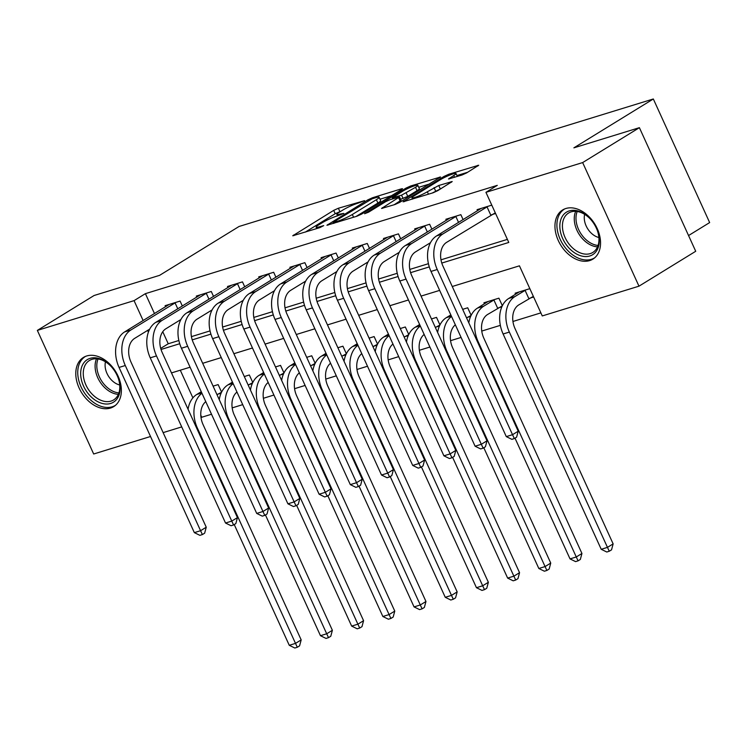 <?xml version="1.0" encoding="UTF-8"?>
<svg xmlns="http://www.w3.org/2000/svg" width="747" height="747" viewBox="0 0 747 747"><rect width="100%" height="100%" fill="white"/><g stroke="black" fill="none" stroke-linecap="round" stroke-linejoin="round"><path stroke-width="1.12" d="M364.555 200.663L338.372 208.245L333.694 210.365L292.74 235.781L319.847 227.639L323.712 225.622L319.595 226.761A11.625 1.475 -24.5 0 1 316.149 227.191A11.625 1.475 -24.5 0 1 318.885 224.782L322.228 222.727A11.625 1.475 -24.5 0 1 337.196 215.93L343.835 213.409L340.315 214.015A11.625 1.475 -24.5 0 1 336.869 214.445A11.625 1.475 -24.5 0 1 339.605 212.045L342.948 209.982A11.625 1.475 -24.5 0 1 357.916 203.184L364.555 200.663M589.616 260.61A28.872 20.038 58.4 0 1 559.41 242.822A28.872 20.038 58.4 0 1 562.622 209.963A28.872 20.038 58.4 0 1 565.871 208.497A28.872 20.038 58.4 0 1 596.087 226.276A28.872 20.038 58.4 0 1 592.866 259.144A28.872 20.038 58.4 0 1 589.616 260.61M110.453 408.077A28.872 20.038 58.4 0 1 80.246 390.298A28.872 20.038 58.4 0 1 83.459 357.43A28.872 20.038 58.4 0 1 86.708 355.964A28.872 20.038 58.4 0 1 116.915 373.752A28.872 20.038 58.4 0 1 113.703 406.611A28.872 20.038 58.4 0 1 110.453 408.077M461.926 175.041L466.604 172.921L478.715 165.246L448.732 174.275L444.054 176.404L403.091 201.821L433.083 192.791L437.751 190.662L452.206 181.549L438.75 185.499L427.34 191.764A9.72 1.233 -24.5 0 1 417.825 196.377A9.72 1.233 -24.5 0 1 411.942 197.815A9.72 1.233 -24.5 0 1 414.23 195.798L440.627 179.56A9.72 1.233 -24.5 0 1 450.142 174.947A9.72 1.233 -24.5 0 1 456.025 173.519A9.72 1.233 -24.5 0 1 453.737 175.526L448.48 178.991L461.926 175.041M150.53 436.5L93.674 453.999L37.35 330.398L94.094 295.504L159.606 275.344L239.049 226.481L653.326 98.977L573.883 147.841L639.395 127.672L582.651 162.575L638.974 286.176L542.266 315.934L519.436 265.829L452.252 286.503M37.35 330.398L134.058 300.639L143.135 320.547M441.785 263.065L508.782 242.448L485.942 192.334L497.287 185.359L145.404 293.655L134.058 300.639M485.942 192.334L582.651 162.575M401.671 189.449L402.53 188.692L401.456 188.832L372.548 197.731L367.869 199.851L326.915 225.267L356.898 216.238L361.576 214.109L401.671 189.449M410.635 186.003L440.618 176.974L399.664 202.39L394.986 204.51L381.54 208.46L399.514 196.947L390.233 199.608L385.555 201.737L368.616 212.148L364.592 213.726L405.957 188.123L410.635 186.003L411.121 187.067M145.404 293.655L154.48 313.572M162.753 331.724L168.243 343.769L178.86 340.501M191.428 336.626L210.056 330.893M222.615 327.027L241.244 321.294M253.812 317.428L272.44 311.695M285.009 307.829L303.637 302.096M316.205 298.23L334.833 292.497M347.402 288.622L366.03 282.889M378.598 279.023L397.227 273.29M409.795 269.424L428.423 263.691M440.991 259.825L507.381 239.385M165.591 306.737L165.115 305.682L180.092 301.078L182.343 306.018M196.788 297.129L196.312 296.083L211.28 291.479L213.539 296.419M227.984 287.53L227.508 286.484L242.476 281.871L244.736 286.82M259.181 277.931L258.705 276.885L273.673 272.272L275.923 277.212M290.378 268.332L289.901 267.277L304.869 262.673L307.12 267.613M321.574 258.723L321.089 257.678L336.066 253.074L338.316 258.014M352.761 249.125L352.285 248.079L367.263 243.466L369.513 248.415M383.958 239.526L383.482 238.48L398.459 233.867L400.709 238.807M415.155 229.927L414.678 228.881L429.656 224.268L431.906 229.208M446.351 220.328L445.875 219.273L460.852 214.669L463.103 219.609M491.778 214.669L495.588 213.502M477.548 210.719L477.072 209.674L491.778 205.145M200.775 415.155L201.727 417.256L211.522 414.24M232.186 407.881L242.719 404.641M263.383 398.282L273.916 395.042M294.579 388.683L305.112 385.443M325.776 379.084L336.309 375.834M356.973 369.476L367.505 366.235M388.16 359.877L398.693 356.636M419.356 350.278L429.889 347.038M450.553 340.679L461.086 337.439M481.75 331.07L500.341 325.356M512.946 321.471L540.875 312.881M180.288 370.204L192.894 397.862M217.881 394.192L221.084 393.211M221.588 392.138L218.143 384.593L213.1 386.143M249.078 384.593L252.281 383.603M252.785 382.529L249.339 374.985L244.288 376.544M280.274 374.994L283.477 374.004M283.972 372.93L280.536 365.386L275.484 366.945M311.471 365.386L314.674 364.405M315.169 363.331L311.732 355.787L306.681 357.337M342.668 355.787L345.87 354.806M346.365 353.733L342.929 346.188L337.877 347.738M373.864 346.188L377.067 345.198M377.562 344.124L374.126 336.58L369.074 338.139M405.051 336.589L408.264 335.599M408.758 334.525L405.322 326.981L400.271 328.54M436.248 326.981L439.46 326M439.955 324.926L436.519 317.382L431.467 318.932M467.445 317.382L470.647 316.401M471.152 315.327L467.715 307.783L462.664 309.333M498.641 307.783L501.844 306.793M484.411 303.833L483.935 302.787L498.912 298.174L502.348 305.719M529.838 298.184L533.647 297.007M515.607 294.234L515.131 293.188L529.838 288.659M688.557 235.548L709.65 222.578L653.326 98.977M639.395 127.672L695.718 251.272L638.974 286.176M201.727 417.256L201.018 417.694M181.717 426.901L163.135 432.625M439.647 290.387L421.065 296.101M408.45 299.986L389.869 305.71M377.254 309.585L358.672 315.309M346.057 319.184L327.475 324.908M314.861 328.792L296.279 334.507M283.664 338.391L265.082 344.115M252.477 347.99L233.886 353.714M221.28 357.589L202.689 363.313M190.083 367.197L171.493 372.912M161.025 349.475L179.719 343.723M192.222 339.876L210.915 334.124M223.418 330.267L242.103 324.515M254.615 320.668L273.299 314.917M285.812 311.069L304.496 305.318M317.008 301.471L335.692 295.719M348.195 291.862L366.889 286.11M379.392 282.263L398.086 276.511M410.589 272.664L429.282 266.912M147.617 330.398L148.401 332.116M168.243 343.769L160.708 348.401M340.8 211.308L335.216 213.707L305.29 232.121M391.503 195.705L380.008 199.234M372.118 198.814L333.648 221.952L337.355 221.289A11.625 1.475 -24.5 0 0 352.323 214.492L376.385 199.692A11.625 1.475 -24.5 0 0 379.121 197.283A11.625 1.475 -24.5 0 0 375.676 197.722L372.118 198.814M379.121 197.283L380.643 200.626A11.625 1.475 -24.5 0 1 377.907 203.035L355.992 216.509M418.74 187.32L429.6 183.977M394.089 204.79L401.036 200.289L399.514 196.947M415.537 187.32A9.72 1.233 -24.5 0 0 417.825 185.303A9.72 1.233 -24.5 0 0 411.933 186.741A9.72 1.233 -24.5 0 0 402.428 191.353L392.268 197.824L401.559 195.163L415.537 187.32L417.059 190.662A9.72 1.233 -24.5 0 0 419.347 188.646L417.825 185.303M417.059 190.662L407.759 196.377L400.579 199.272M441.178 188.561L432.177 193.062M467.687 172.249L456.959 175.554M221.495 392.315L216.975 394.659M213.175 386.311L214.072 385.844M188.057 409.263A27.76 19.674 -107.1 0 1 196.76 394.481L201.26 391.717M205.78 401.643A18.507 13.11 72.9 0 0 203.072 424.595L301.181 639.89L299.584 645.856L297.315 647.257L294.822 648.022L289.266 645.305L234.241 524.562M289.266 645.305L295.504 643.382L197.395 428.087A27.76 19.674 -107.1 0 1 201.961 393.267M297.315 647.257L295.504 643.382L301.181 639.89M169.186 304.431L124.656 331.911L130.893 329.987L176.021 302.33M149.708 329.11L134.703 338.344A18.507 13.11 72.9 0 0 130.958 362.024L206.247 527.214L204.65 533.181L202.381 534.572L199.879 535.338L194.332 532.62L119.053 367.431A27.76 19.674 -107.1 0 1 124.656 331.911M194.332 532.62L200.57 530.706L125.291 365.516A27.76 19.674 -107.1 0 1 130.893 329.987M202.381 534.572L200.57 530.706L206.247 527.214M177.786 308.819L175.05 302.834M252.691 382.707L248.172 385.06M244.372 376.712L245.268 376.245M219.254 399.664A27.76 19.674 -107.1 0 1 227.956 384.882L232.457 382.119M236.976 392.035A18.507 13.11 72.9 0 0 234.259 414.996L332.378 630.291L330.781 636.257L328.512 637.649L326.019 638.424L320.463 635.697L265.437 514.963M320.463 635.697L326.7 633.783L228.591 418.488A27.76 19.674 -107.1 0 1 233.157 383.659M328.512 637.649L326.7 633.783L332.378 630.291M283.888 373.108L279.369 375.461M275.568 367.113L276.465 366.637M250.45 390.055A27.76 19.674 -107.1 0 1 259.153 375.283L263.644 372.52M268.173 382.436A18.507 13.11 72.9 0 0 265.456 405.397L363.574 620.692L361.978 626.658L359.709 628.05L357.215 628.815L351.66 626.098L296.634 505.355M351.66 626.098L357.897 624.184L259.788 408.889A27.76 19.674 -107.1 0 1 264.354 374.06M359.709 628.05L357.897 624.184L363.574 620.692M315.085 363.509L310.565 365.862M306.756 357.505L307.661 357.038M281.647 380.456A27.76 19.674 -107.1 0 1 290.35 365.685L294.841 362.911M299.37 372.837A18.507 13.11 72.9 0 0 296.652 395.798L394.771 611.093L393.174 617.05L390.905 618.451L388.412 619.216L382.856 616.499L327.83 495.756M382.856 616.499L389.094 614.576L290.975 399.281A27.76 19.674 -107.1 0 1 295.551 364.461M390.905 618.451L389.094 614.576L394.771 611.093M200.383 294.832L155.852 322.312L162.09 320.388L207.208 292.731M180.905 319.511L165.899 328.745A18.507 13.11 72.9 0 0 162.155 352.425L237.434 517.615L235.847 523.572L233.578 524.973L231.075 525.739L225.529 523.021L150.24 357.832A27.76 19.674 -107.1 0 1 155.852 322.312M225.529 523.021L231.766 521.098L156.487 355.917A27.76 19.674 -107.1 0 1 162.09 320.388M233.578 524.973L231.766 521.098L237.434 517.615M208.983 299.22L206.247 293.235M231.579 285.233L187.049 312.713L193.286 310.789L238.405 283.132M212.101 309.912L197.087 319.137A18.507 13.11 72.9 0 0 193.352 342.826L268.631 508.007L267.043 513.973L264.765 515.374L262.272 516.14L256.716 513.422L181.437 348.233A27.76 19.674 -107.1 0 1 187.049 312.713M256.716 513.422L262.963 511.499L187.684 346.309A27.76 19.674 -107.1 0 1 193.286 310.789M264.765 515.374L262.963 511.499L268.631 508.007M240.179 289.621L237.443 283.627M262.776 275.634L218.245 303.105L224.483 301.19L269.602 273.523M243.298 300.303L228.283 309.538A18.507 13.11 72.9 0 0 224.548 333.218L299.827 498.408L298.23 504.374L295.961 505.766L293.468 506.541L287.912 503.814L212.634 338.634A27.76 19.674 -107.1 0 1 218.245 303.105M287.912 503.814L294.159 501.9L218.871 336.71A27.76 19.674 -107.1 0 1 224.483 301.19M295.961 505.766L294.159 501.9L299.827 498.408M271.366 280.013L268.64 274.028M346.281 353.91L341.762 356.263M337.952 347.906L338.858 347.439M312.844 370.857A27.76 19.674 -107.1 0 1 321.546 356.076L326.037 353.312M330.557 363.238A18.507 13.11 72.9 0 0 327.849 386.19L425.967 601.484L424.371 607.451L422.102 608.852L419.609 609.617L414.053 606.9L359.027 486.157M414.053 606.9L420.29 604.977L322.172 389.682A27.76 19.674 -107.1 0 1 326.747 354.862M422.102 608.852L420.29 604.977L425.967 601.484M293.973 266.025L249.433 293.506L255.679 291.591L300.798 263.924M274.494 290.704L259.48 299.939A18.507 13.11 72.9 0 0 255.745 323.619L331.024 488.809L329.427 494.775L327.158 496.167L324.665 496.942L319.109 494.215L243.83 329.035A27.76 19.674 -107.1 0 1 249.433 293.506M319.109 494.215L325.347 492.301L250.068 327.111A27.76 19.674 -107.1 0 1 255.679 291.591M327.158 496.167L325.347 492.301L331.024 488.809M302.563 270.414L299.836 264.429M120.127 387.693A24.978 17.34 58.4 0 1 100.873 403.025A24.978 17.34 58.4 0 1 80.667 374.126A24.978 17.34 58.4 0 1 90.77 358.177A24.978 17.34 58.4 0 1 111.144 366.488A24.978 17.34 58.4 0 1 118.119 377.814A24.978 17.34 58.4 0 1 120.127 387.693M111.322 366.674A23.129 16.051 -121.6 0 0 89.416 360.502A23.129 16.051 -121.6 0 0 83.262 373.93A23.129 16.051 -121.6 0 0 94.234 396.134A23.129 16.051 -121.6 0 0 113.647 399.916A23.129 16.051 -121.6 0 0 119.8 386.488A23.129 16.051 -121.6 0 0 118.026 377.58M105.476 361.828A16.471 11.429 -121.6 0 0 105.094 365.544A16.471 11.429 -121.6 0 0 119.716 384.976M85.373 356.478L85.485 356.403A28.685 19.908 -121.6 0 0 85.373 356.478A28.685 19.908 -121.6 0 0 77.744 373.117A28.685 19.908 -121.6 0 0 91.349 400.663A28.685 19.908 -121.6 0 0 115.421 405.341A28.685 19.908 -121.6 0 0 115.542 405.266L115.421 405.341M569.289 210.887A24.978 17.34 58.4 0 1 590.307 219.011A24.978 17.34 58.4 0 1 597.283 230.347A24.978 17.34 58.4 0 1 589.841 255.978A24.978 17.34 58.4 0 1 562.715 238.62A24.978 17.34 58.4 0 1 569.289 210.887M590.485 219.198A23.129 16.051 -121.6 0 0 571.184 211.859A23.129 16.051 -121.6 0 0 568.579 213.035A23.129 16.051 -121.6 0 0 566.002 239.367A23.129 16.051 -121.6 0 0 590.214 253.616A23.129 16.051 -121.6 0 0 592.81 252.439A23.129 16.051 -121.6 0 0 597.189 230.104M564.536 209.001L564.648 208.936A28.685 19.908 -121.6 0 0 564.536 209.001A28.685 19.908 -121.6 0 0 561.342 241.655A28.685 19.908 -121.6 0 0 591.363 259.321A28.685 19.908 -121.6 0 0 594.584 257.864A28.685 19.908 -121.6 0 0 594.705 257.79L594.584 257.864M584.649 214.352A16.471 11.429 -121.6 0 0 598.879 237.499M377.478 344.302L372.958 346.655M369.149 338.307L370.054 337.84M344.04 361.259A27.76 19.674 -107.1 0 1 352.733 346.477L357.234 343.713M361.753 353.63A18.507 13.11 72.9 0 0 359.046 376.591L457.164 591.885L455.567 597.852L453.298 599.243L450.796 600.018L445.249 597.292L390.223 476.558M445.249 597.292L451.487 595.378L353.368 380.083A27.76 19.674 -107.1 0 1 357.944 345.254M453.298 599.243L451.487 595.378L457.164 591.885M408.674 334.703L404.155 337.056M400.345 328.708L401.251 328.232M375.237 351.65A27.76 19.674 -107.1 0 1 383.93 336.878L388.431 334.114M392.95 344.031A18.507 13.11 72.9 0 0 390.242 366.992L488.361 582.287L486.764 588.253L484.495 589.644L481.992 590.41L476.446 587.693L421.42 466.95M476.446 587.693L482.683 585.779L384.565 370.484A27.76 19.674 -107.1 0 1 389.14 335.655M484.495 589.644L482.683 585.779L488.361 582.287M439.871 325.104L435.352 327.457M431.542 319.1L432.448 318.633M406.433 342.051A27.76 19.674 -107.1 0 1 415.127 327.279L419.627 324.506M424.147 334.432A18.507 13.11 72.9 0 0 421.439 357.393L519.548 572.688L517.96 578.654L515.691 580.046L513.189 580.811L507.643 578.094L452.617 457.351M507.643 578.094L513.88 576.17L415.762 360.876A27.76 19.674 -107.1 0 1 420.328 326.056M515.691 580.046L513.88 576.17L519.548 572.688M325.16 256.426L280.629 283.907L286.876 281.983L331.995 254.325M305.691 281.105L290.676 290.34A18.507 13.11 72.9 0 0 286.941 314.02L362.22 479.21L360.624 485.177L358.355 486.568L355.861 487.333L350.306 484.616L275.027 319.427A27.76 19.674 -107.1 0 1 280.629 283.907M350.306 484.616L356.543 482.693L281.264 317.512A27.76 19.674 -107.1 0 1 286.876 281.983M358.355 486.568L356.543 482.693L362.22 479.21M333.76 260.815L331.033 254.83M356.356 246.827L311.826 274.308L318.063 272.384L363.191 244.727M336.888 271.506L321.873 280.732A18.507 13.11 72.9 0 0 318.138 304.421L393.417 469.602L391.82 475.568L389.551 476.969L387.058 477.735L381.502 475.017L306.223 309.828A27.76 19.674 -107.1 0 1 311.826 274.308M381.502 475.017L387.74 473.094L312.461 307.904A27.76 19.674 -107.1 0 1 318.063 272.384M389.551 476.969L387.74 473.094L393.417 469.602M364.956 251.216L362.23 245.221M387.553 237.229L343.022 264.699L349.26 262.785L394.388 235.118M368.084 261.898L353.07 271.133A18.507 13.11 72.9 0 0 349.335 294.813L424.613 460.003L423.017 465.969L420.748 467.37L418.255 468.136L412.699 465.418L337.42 300.229A27.76 19.674 -107.1 0 1 343.022 264.699M412.699 465.418L418.936 463.495L343.657 298.305A27.76 19.674 -107.1 0 1 349.26 262.785M420.748 467.37L418.936 463.495L424.613 460.003M396.153 241.617L393.426 235.622M471.068 315.505L466.548 317.858M462.738 309.501L463.644 309.034M437.63 332.452A27.76 19.674 -107.1 0 1 446.323 317.671L450.824 314.907M455.343 324.833A18.507 13.11 72.9 0 0 452.635 347.785L550.744 563.079L549.157 569.046L546.879 570.447L544.386 571.212L538.83 568.495L483.813 447.752M538.83 568.495L545.077 566.571L446.958 351.277A27.76 19.674 -107.1 0 1 451.524 316.457M546.879 570.447L545.077 566.571L550.744 563.079M418.75 227.62L374.219 255.1L380.456 253.186L425.585 225.519M399.272 252.299L384.266 261.534A18.507 13.11 72.9 0 0 380.531 285.214L455.81 450.404L454.213 456.37L451.944 457.762L449.451 458.537L443.895 455.81L368.616 290.63A27.76 19.674 -107.1 0 1 374.219 255.1M443.895 455.81L450.133 453.896L374.854 288.706A27.76 19.674 -107.1 0 1 380.456 253.186M451.944 457.762L450.133 453.896L455.81 450.404M427.349 232.009L424.623 226.024M502.255 305.897L487.567 314.506A18.507 13.11 72.9 0 0 483.832 338.186L581.941 553.48L580.344 559.447L578.075 560.848L575.582 561.613L570.026 558.896L515 438.153M570.026 558.896L576.273 556.973L478.155 341.678A27.76 19.674 -107.1 0 1 483.757 306.158L494.841 299.435M488.006 301.536L477.52 308.072L483.757 306.158M468.817 322.853A27.76 19.674 -107.1 0 1 477.52 308.072M578.075 560.848L576.273 556.973L581.941 553.48M497.679 308.287L493.87 299.93M449.946 218.021L405.416 245.502L411.653 243.578L456.781 215.92M430.468 242.7L415.463 251.935A18.507 13.11 72.9 0 0 411.718 275.615L487.007 440.805L485.41 446.771L483.141 448.163L480.638 448.928L475.092 446.211L399.813 281.021A27.76 19.674 -107.1 0 1 405.416 245.502M475.092 446.211L481.329 444.288L406.051 279.107A27.76 19.674 -107.1 0 1 411.653 243.578M483.141 448.163L481.329 444.288L487.007 440.805M458.546 222.41L455.81 216.425M533.349 296.354L518.763 304.907A18.507 13.11 72.9 0 0 515.019 328.587L613.138 543.881L611.541 549.848L609.272 551.239L606.779 552.014L601.223 549.288L503.114 333.993A27.76 19.674 -107.1 0 1 508.716 298.473L519.202 291.937M601.223 549.288L607.46 547.374L509.351 332.079A27.76 19.674 -107.1 0 1 514.954 296.55L526.028 289.827M609.272 551.239L607.46 547.374L613.138 543.881M528.876 298.679L525.066 290.331M481.143 208.422L436.612 235.903L442.85 233.979L487.978 206.321M495.289 212.839L446.659 242.327A18.507 13.11 72.9 0 0 442.915 266.016L518.203 431.196L516.607 437.163L514.338 438.564L511.835 439.329L506.289 436.612L431.01 271.422A27.76 19.674 -107.1 0 1 436.612 235.903M506.289 436.612L512.526 434.689L437.247 269.499A27.76 19.674 -107.1 0 1 442.85 233.979M514.338 438.564L512.526 434.689L518.203 431.196M490.816 215.173L487.007 206.816M340.697 214.856L340.315 214.015M319.977 227.592L319.595 226.761M293.87 235.632L293.59 235.034M335.216 213.707L333.694 210.365M339.894 211.588L338.372 208.245M328.036 225.118L327.765 224.511M368.243 200.672L367.869 199.851M372.93 198.571L372.548 197.731M401.718 189.421L401.456 188.832M334.189 223.222L333.806 222.382M337.737 222.13L337.355 221.289M353.583 217.256L352.323 214.492M377.907 203.035L376.385 199.692M439.815 177.693L439.544 177.104M382.669 208.301L382.389 207.703M400.177 201.036L398.655 197.703M406.443 189.178L405.957 188.123M393.734 198.534L393.352 197.694M403.081 198.506L401.559 195.163M407.759 196.377L406.228 193.043M449.61 178.832L449.339 178.234M454.55 177.31L453.737 175.526M428.451 194.211L427.34 191.764M435.594 190.961L434.072 187.618M440.272 188.832L438.75 185.499M451.393 182.277L451.123 181.689M404.22 201.671L403.95 201.064M444.521 177.441L444.054 176.404M449.208 175.321L448.732 174.275M477.903 165.974L477.632 165.386M196.76 394.481L201.811 392.931M196.732 428.292L197.395 428.087M119.053 367.431L125.291 365.516M227.956 384.882L233.008 383.332M227.928 418.693L228.591 418.488M259.153 375.283L264.205 373.724M259.125 409.085L259.788 408.889M290.35 365.685L295.401 364.125M290.322 399.486L290.975 399.281M150.24 357.832L156.487 355.917M181.437 348.233L187.684 346.309M212.634 338.634L218.871 336.71M321.546 356.076L326.588 354.526M321.518 389.887L322.172 389.682M243.83 329.035L250.068 327.111M118.371 394.341A23.129 16.051 58.4 0 1 95.093 366.656A23.129 16.051 58.4 0 1 96.522 358.803M98.034 358.962A22.373 15.528 -121.6 0 0 96.811 366.17A22.373 15.528 -121.6 0 0 118.913 392.913M597.535 246.865A23.129 16.051 58.4 0 1 578.85 233.876A23.129 16.051 58.4 0 1 575.685 211.336M577.198 211.494A22.373 15.528 -121.6 0 0 580.419 232.905A22.373 15.528 -121.6 0 0 598.076 245.446M352.733 346.477L357.785 344.927M352.715 380.288L353.368 380.083M383.93 336.878L388.982 335.319M383.902 370.68L384.565 370.484M415.127 327.279L420.178 325.72M415.099 361.081L415.762 360.876M275.027 319.427L281.264 317.512M306.223 309.828L312.461 307.904M337.42 300.229L343.657 298.305M446.323 317.671L451.375 316.121M446.295 351.482L446.958 351.277M368.616 290.63L374.854 288.706M477.492 341.883L478.155 341.678M399.813 281.021L406.051 279.107M508.716 298.473L514.954 296.55M503.114 333.993L509.351 332.079M431.01 271.422L437.247 269.499M337.495 215.836L336.869 214.445M316.775 228.582L316.149 227.191M333.489 223.437L333.05 222.475M392.735 198.842L392.268 197.824M457.36 176.451L456.025 173.519M412.531 199.113L411.942 197.815"/></g></svg>
